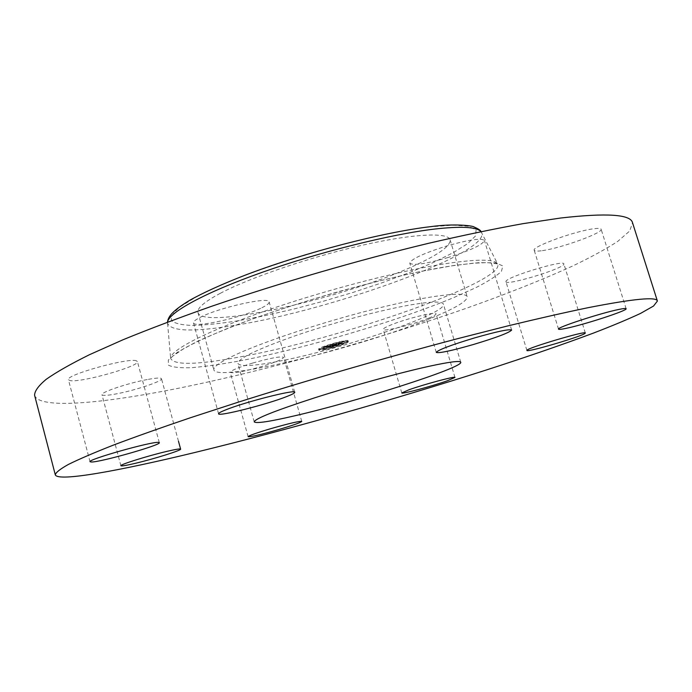 <?xml version="1.0" encoding="UTF-8"?>
<svg xmlns="http://www.w3.org/2000/svg" width="692" height="692" viewBox="0 0 692 692"><rect width="100%" height="100%" fill="white"/><g stroke="black" fill="none" stroke-linecap="round" stroke-linejoin="round"><path stroke-width="0.52" stroke-dasharray="3.46 2.59" d="M431.696 317.913C455.483 308.174 467.334 301.124 467.23 296.756C466.019 291.202 431.609 295 379.674 307.776C327.852 320.491 267.406 340.23 237.244 353.984C220.843 361.527 213.049 366.829 213.845 369.891C216.951 382.754 362.201 346.986 431.696 317.913M279.032 361.215C341.364 349.495 447.179 313.528 443.416 304.16C442.352 301.176 431.505 301.409 410.866 304.861C381.292 309.955 333.916 322.524 296.591 335.3C257.666 348.993 238.117 358.378 237.936 363.464C240.141 366.838 253.834 366.085 279.032 361.215M220.307 293.304C204.287 301.859 196.848 308.277 197.99 312.568C202.488 330.551 347.782 297.266 415.953 264.941C439.308 254.163 450.691 245.781 450.094 239.804C448.226 232.062 413.306 233.559 361.423 245.426C309.635 257.242 249.777 277.717 220.307 293.304M34.6 395.314C38.89 409.456 101.975 403.609 177.723 388.402C267.925 370.177 376.145 339.936 468.216 307.611C507.668 293.581 542.355 279.767 572.267 266.186C590.734 257.355 605.907 249.077 617.792 241.344L629.711 230.99L632.531 222.738M428.668 318.173C433.668 316.114 436.124 314.67 436.038 313.848C436.583 311.123 404.595 319.064 390.011 325.335C385.358 327.299 383.091 328.665 383.212 329.427C383.048 332.056 413.877 324.392 428.668 318.173M505.973 281.454L505.964 281.722C505.861 286.03 561.878 269.223 563.781 264.353L563.876 263.894C564.317 259.379 505.618 277.207 505.973 281.454M542.364 250.634C560.909 248.194 603.407 232.823 601.123 229.216C600.777 228.299 598.321 228.144 593.736 228.749C575.225 230.946 531.188 246.992 534.224 250.279C534.631 251.239 537.347 251.36 542.364 250.634M447.248 257.77C470.361 250.53 482.748 244.769 484.426 240.479C481.571 237.849 469.046 239.666 446.85 245.928C423.4 253.35 411.048 259.102 409.802 263.168C412.986 265.754 425.459 263.955 447.248 257.77M261.887 307.741C266.974 305.233 269.396 303.304 269.153 301.954C269.88 296.228 218.023 307.758 199.78 317.567C195.308 319.877 193.206 321.642 193.483 322.861C193.717 328.415 243.039 317.36 261.887 307.741M136.376 360.809C128.798 357.383 64.996 375.081 68.421 379.692L69.961 380.548C80.186 383.117 140.234 366.189 137.414 361.553L136.376 360.809M147.232 379.545C128.271 383.022 100.236 392.459 101.975 394.708C102.71 395.85 107.727 395.53 117.017 393.748C135.892 390.167 162.897 381.093 161.487 378.732C160.899 377.624 156.15 377.893 147.232 379.545M252.744 363.032C238.42 367.409 230.912 370.514 230.237 372.357C233.022 373.602 243.29 371.716 261.048 366.708C275.26 362.383 282.786 359.269 283.625 357.366C281.073 356.077 270.78 357.963 252.744 363.032M348.076 340.836L348.067 340.749C348.327 338.578 317.81 347.306 318.605 349.175L318.614 349.226C318.493 351.337 348.31 342.843 348.076 340.836M348.327 341.718C348.56 343.716 318.744 352.211 318.865 350.109L318.856 350.065C318.06 348.206 348.586 339.478 348.327 341.632L348.327 341.718M345.204 342.601C345.438 344.166 321.884 350.879 321.996 349.218L321.988 349.175C321.408 347.704 345.394 340.845 345.204 342.54L345.204 342.601M334.66 344.097L332.861 344.616L334.66 344.097L334.409 343.197L332.601 343.716L334.409 343.206M321.313 349.365L319.531 349.875L321.313 349.365L321.062 348.474L319.272 348.993L321.062 348.483M325.231 347.211L323.423 347.721L325.231 347.211L324.972 346.311L323.173 346.822L324.972 346.32M334.331 347.142L332.567 347.643L334.331 347.142L334.08 346.26L332.307 346.77L334.08 346.26M325.128 349.322L323.354 349.832L325.128 349.322L324.877 348.439L323.103 348.941L324.877 348.439M345.879 342.41L347.661 341.9L345.879 342.419L345.619 341.528L347.401 341.018L345.619 341.528M342.194 342.41L343.993 341.891L342.194 342.41L341.935 341.519L343.734 341L341.935 341.511M341.848 344.59L343.621 344.08L341.848 344.59L341.597 343.708L343.362 343.197L341.597 343.708M321.737 348.292L321.737 348.327C321.633 349.996 345.178 343.293 344.953 341.718L344.945 341.649C345.135 339.945 321.149 346.804 321.737 348.292M333.397 344.486L336.589 343.647L336.572 344.443L335.802 344.737L338.734 343.907L337.843 344.08L338.405 343.197L337.955 343.267L341.13 342.306L333.397 344.486L333.648 345.377L341.39 343.197L338.206 344.158L339.391 343.872L338.198 344.218L338.103 344.962L338.985 344.798L336.053 345.628L336.822 345.325L336.848 344.538L333.648 345.377M338.552 343.137L339.4 342.947L338.552 343.137L338.803 344.028M339.512 342.903L339.772 343.794M339.919 343.777L339.668 342.886L339.962 343.777M339.651 342.964L339.919 343.863M339.59 342.938L339.85 343.829L339.616 342.947M332.982 344.651L333.241 345.542L334.322 345.438L333.241 345.542M333.233 344.581L334.063 344.555L333.233 344.581L333.492 345.472M334.694 344.279L334.954 345.144M334.902 344.209L335.153 345.1L334.867 344.201L336.139 343.837L336.053 344.59L335.014 345.023L338.449 344.028L335.369 344.901L336.243 344.547L336.338 343.76L335.456 344.01L334.867 344.201L335.136 345.057M332.8 344.659L326.088 346.562L330.067 345.55L328.051 346.285L330.594 345.74L329.738 346.45L332.887 345.55L331.849 345.758L333.155 345.066L331.892 345.317L332.8 344.659L333.06 345.55L332.143 346.208L333.414 345.948L332.108 346.64L333.146 346.441L328.285 347.479L330.888 346.225L326.347 347.453L333.06 345.55M332.143 346.268L331.875 345.438M332.117 345.351L332.376 346.234M332.437 345.273L332.515 346.225L333.12 346.069L332.428 345.291M332.791 345.196L333.051 346.087M327.541 346.32L330.629 345.334L327.541 346.32L327.8 347.211L328.959 346.813L327.8 347.211M325.595 346.744L326.883 346.588L325.595 346.744L325.854 347.635L327.143 347.479L325.854 347.635M327.575 346.441L327.835 347.332M328.717 346.337L330.041 345.965L328.873 346.761L332.748 345.645L328.717 346.337L328.968 347.228L330.456 346.787L329.487 347.522L332.999 346.528L329.124 347.643L330.292 346.848L328.968 347.228M333.899 344.452L334.158 345.343M333.44 344.486L333.7 345.377M333.942 344.452L334.201 345.343M333.985 344.443L334.245 345.334M334.028 344.443L334.288 345.334M334.072 344.443L334.331 345.334M334.115 344.443L334.366 345.334M334.149 344.443L334.409 345.334M334.193 344.443L334.444 345.334M334.227 344.443L334.487 345.334M334.271 344.452L334.521 345.343M334.305 344.452L334.565 345.343M334.4 344.417L334.66 345.308M334.444 344.382L334.703 345.273M334.487 344.357L334.746 345.247M334.539 344.331L334.79 345.221M334.582 344.305L334.841 345.196M334.643 344.279L334.893 345.17M334.755 344.227L335.014 345.118M334.816 344.201L335.075 345.092M334.954 344.149L335.205 345.031M335.023 344.114L335.283 345.005M335.101 344.088L335.361 344.979M335.188 344.062L335.447 344.953M335.283 344.028L335.542 344.919M335.386 343.993L335.646 344.884M335.499 343.959L335.758 344.85M335.611 343.924L335.871 344.815M335.741 343.889L335.992 344.78M335.871 343.855L336.13 344.746M336.009 343.812L336.269 344.702M336.122 343.777L336.381 344.668M336.243 343.751L336.502 344.633M336.355 343.716L336.615 344.607M336.476 343.682L336.727 344.573M336.589 343.647L336.848 344.538M336.572 344.443L336.822 345.325M335.802 344.737L336.053 345.628M338.734 343.907L338.985 344.798M337.843 344.08L338.103 344.962M337.947 343.327L338.198 344.218M338.665 344.062L338.405 343.18L338.656 344.088M338.535 343.163L338.786 344.054M338.656 343.128L338.907 344.019M338.769 343.094L339.019 343.985M338.872 343.068L339.132 343.959M338.968 343.042L339.227 343.933M339.063 343.024L339.314 343.907M339.288 342.972L339.538 343.863M339.487 342.938L339.746 343.829M339.564 342.938L339.815 343.829M339.798 342.903L340.049 343.794L339.772 342.895M339.737 342.895L339.997 343.777M339.625 342.895L339.876 343.777M339.573 342.895L339.824 343.786M339.314 342.938L339.573 343.829M339.227 342.964L339.487 343.846M339.037 343.007L339.296 343.898M339.149 343.889L338.89 342.998L339.184 343.924M338.812 343.068L339.063 343.959M338.682 343.102L338.942 343.993M338.016 343.284L338.276 344.175M337.955 343.267L338.206 344.158M338.085 343.232L338.336 344.123M338.206 343.197L338.466 344.088M338.336 343.154L338.596 344.045M338.457 343.12L338.717 344.01M338.578 343.085L338.838 343.976M338.743 343.042L338.993 343.933M339.037 342.964L339.296 343.855M339.167 342.929L339.426 343.82M339.296 342.895L339.547 343.786M339.409 342.869L339.668 343.76M339.512 342.843L339.772 343.734M339.608 342.817L339.867 343.708M339.694 342.8L339.954 343.69M339.772 342.791L340.031 343.682M339.841 342.774L340.101 343.665M339.902 342.765L340.161 343.656M339.962 342.765L340.213 343.656M340.006 342.756L340.265 343.647M340.049 342.765L340.308 343.647M340.083 342.765L340.343 343.656M340.118 342.774L340.369 343.656L340.135 342.782M340.3 342.748L340.559 343.639M340.369 342.704L340.62 343.595M340.438 342.67L340.698 343.552M340.525 342.618L340.775 343.509M340.611 342.575L340.862 343.466M340.698 342.523L340.957 343.414M340.801 342.471L341.052 343.362M340.905 342.419L341.156 343.31M341.018 342.367L341.268 343.258M341.13 342.306L341.39 343.197M333.068 344.642L333.328 345.533M333.25 344.625L333.509 345.516M333.336 344.616L333.596 345.507M333.432 344.607L333.682 345.498M333.518 344.607L333.778 345.498M333.613 344.607L333.873 345.498M333.708 344.607L333.968 345.49M333.803 344.607L334.054 345.498M333.899 344.607L334.149 345.498M334.063 344.555L334.322 345.438M333.951 344.547L334.21 345.438M333.864 344.547L334.115 345.438M333.769 344.547L334.028 345.438M333.682 344.547L333.933 345.438M333.587 344.555L333.847 345.446M333.501 344.555L333.76 345.446M333.414 344.564L333.665 345.455M333.319 344.573L333.579 345.464M335.153 345.1L336.597 344.651L336.502 345.429L335.629 345.784L338.699 344.919L335.274 345.905L336.312 345.481L336.39 344.728L335.153 345.1M334.798 344.244L334.954 345.17L334.79 344.235M335.006 344.175L335.265 345.066M335.118 344.14L335.378 345.031M335.239 344.097L335.49 344.988M335.352 344.062L335.611 344.953M335.473 344.028L335.732 344.919M335.603 343.993L335.854 344.884M335.732 343.95L335.983 344.841M335.862 343.915L336.113 344.806M335.949 343.889L336.208 344.78M336.044 343.863L336.295 344.754M336.139 343.837L336.39 344.728M336.053 344.59L336.312 345.481M335.014 345.023L335.274 345.905M338.293 344.088L338.552 344.979M338.449 344.028L338.699 344.919M335.369 344.901L335.629 345.784M336.243 344.547L336.502 345.429M336.338 343.76L336.597 344.651M335.992 343.855L336.251 344.746M335.871 343.889L336.13 344.78M335.758 343.924L336.009 344.815M335.646 343.959L335.905 344.85M335.551 343.985L335.802 344.875M335.456 344.01L335.715 344.901M335.291 344.062L335.551 344.953M335.162 344.106L335.412 344.997M335.049 344.14L335.309 345.031M334.954 344.175L335.213 345.066M326.088 346.562L326.347 347.453M326.373 346.519L326.624 347.41M326.434 346.519L326.685 347.41M326.486 346.51L326.745 347.401M326.538 346.502L326.788 347.393M326.624 346.493L326.875 347.384M326.693 346.493L326.944 347.384M326.771 346.484L327.022 347.375M326.806 346.484L327.065 347.375M326.849 346.484L327.108 347.375M326.892 346.484L327.152 347.375M327.134 346.484L327.394 347.367M327.221 346.433L327.48 347.323M327.307 346.398L327.567 347.289M327.394 346.355L327.653 347.246M327.48 346.311L327.74 347.202M327.567 346.277L327.818 347.168M327.74 346.208L327.991 347.099M327.904 346.138L328.164 347.029M327.991 346.112L328.242 347.003M328.077 346.078L328.337 346.969M328.181 346.043L328.432 346.934M328.293 346.009L328.544 346.9M328.415 345.974L328.674 346.865M328.553 345.931L328.804 346.822M328.7 345.888L328.951 346.778M328.856 345.836L329.107 346.727M329.02 345.792L329.28 346.683M329.202 345.74L329.461 346.631M329.392 345.68L329.651 346.571M329.764 345.576L330.023 346.467M330.387 345.403L330.646 346.294M330.629 345.334L330.888 346.225M330.603 345.68L330.854 346.571M330.205 345.792L330.465 346.683M330.231 345.49L330.491 346.381M329.885 345.585L330.136 346.476M329.721 345.628L329.972 346.519M329.193 345.775L329.453 346.666M329.202 346.753L328.951 345.87L329.193 346.744M328.709 345.922L328.959 346.813L328.7 345.939M328.293 346.043L328.553 346.934M328.12 346.104L328.38 346.995M327.965 346.156L328.224 347.047M327.714 346.242L327.973 347.133M327.619 346.285L327.87 347.176M327.8 346.225L328.06 347.116M327.939 346.173L328.198 347.064M328.086 346.13L328.337 347.021M328.233 346.078L328.484 346.969M328.397 346.026L328.648 346.917M328.596 345.974L328.847 346.865M328.821 345.905L329.081 346.796M329.081 345.827L329.34 346.718M329.228 345.784L329.487 346.675M329.496 345.715L329.747 346.606M329.626 345.671L329.876 346.562M329.764 345.637L330.015 346.528M329.911 345.593L330.162 346.484M330.067 345.55L330.326 346.441M330.049 345.836L330.3 346.727M329.072 346.112L329.331 347.003M328.051 346.285L328.302 347.168M328.034 346.588L328.285 347.479M329.124 346.164L329.375 347.047M330.594 345.74L330.854 346.631M330.568 346.121L330.819 347.003M329.738 346.45L329.989 347.332M332.887 345.55L333.146 346.441M331.849 345.758L332.108 346.64M331.978 345.351L332.229 346.294M332.073 345.386L332.324 346.268M332.169 345.36L332.42 346.242M332.255 345.334L332.515 346.225L332.229 345.317M332.515 345.273L332.765 346.164M332.592 345.256L332.843 346.147M332.67 345.247L332.921 346.13M332.964 346.095L332.714 345.213L332.999 346.121M332.869 345.178L333.12 346.069M332.627 345.23L332.878 346.112M332.532 345.247L332.791 346.138M332.073 345.325L332.333 346.208M332.195 345.291L332.454 346.182M332.307 345.256L332.567 346.147M332.42 345.23L332.679 346.121M332.532 345.204L332.783 346.095M332.636 345.178L332.887 346.069M332.74 345.161L332.99 346.043M332.835 345.135L333.086 346.026M332.93 345.118L333.181 346.009M333.016 345.1L333.276 345.991M333.112 345.083L333.362 345.974M333.155 345.066L333.414 345.948M333.094 345.066L333.345 345.948M333.016 345.066L333.267 345.957M332.921 345.083L333.181 345.965M332.817 345.092L333.077 345.983M332.696 345.118L332.956 346.009M332.567 345.144L332.817 346.035M332.42 345.178L332.67 346.069M332.255 345.221L332.515 346.112M332.082 345.265L332.333 346.156M331.892 345.317L332.143 346.208M331.918 345.005L332.177 345.896M325.941 346.692L326.192 347.583M325.776 346.718L326.027 347.609M326.088 346.675L326.339 347.566M326.217 346.657L326.477 347.548M326.347 346.649L326.598 347.54M326.451 346.64L326.71 347.531M326.546 346.631L326.806 347.522M326.624 346.631L326.883 347.522M326.693 346.631L326.953 347.522M326.745 346.64L327.005 347.531M326.883 346.588L327.143 347.479M326.832 346.58L327.082 347.47M326.762 346.58L327.013 347.47M326.676 346.58L326.935 347.47M326.581 346.588L326.84 347.479M326.468 346.597L326.728 347.488M326.347 346.606L326.607 347.496M326.209 346.623L326.468 347.514M326.062 346.64L326.313 347.531M325.897 346.666L326.148 347.557M325.716 346.701L325.967 347.592M327.723 346.701L327.982 347.592M327.558 346.761L327.809 347.643M327.748 346.381L327.999 347.272M330.015 346.277L330.266 347.168M330.041 345.965L330.292 346.848M328.873 346.761L329.124 347.643M332.584 345.706L332.843 346.597M332.748 345.645L332.999 346.528M329.228 346.64L329.487 347.522M330.171 346.242L330.43 347.133M330.196 345.896L330.456 346.787M328.908 346.268L329.158 347.15M429.931 226.872C365.826 233.948 244.414 270.434 196.545 296.747L180.032 306.885C173.043 312.749 170.284 317.429 171.763 320.915C175.5 323.674 182.653 325.188 193.25 325.465C205.463 325.058 219.944 323.571 236.699 321.01L263.816 315.907L293.045 309.229L323.294 301.254L353.525 292.266L382.711 282.561L409.776 272.475L433.676 262.363L453.312 252.623L467.602 243.679L475.491 235.989L476.087 230.047L468.752 226.301L453.26 225.151L429.931 226.872M167.542 322.135L167.481 323.034C170.543 331.503 193.172 332.247 235.384 325.249C332.16 310.016 491.813 252.537 481.502 232.4L480.957 231.638M240.695 356.804C340.49 338.846 506.241 281.341 497.626 263.894C494.918 259.249 478.907 258.981 449.592 263.09C404.076 269.69 327.792 289.291 267.121 310.301C206.32 331.338 170.033 350.308 170.63 358.274C173.701 365.462 197.056 364.969 240.695 356.804M239.38 360.964C305.302 348.335 396.274 321.495 453.961 297.491L475.845 287.664C487.938 281.48 496.458 276.065 501.423 271.394L502.868 265.927L495.584 262.873L479.21 262.631L454.004 265.451L420.995 271.376C395.651 276.8 368.551 283.443 339.694 291.297C310.717 299.653 283.158 308.347 257.009 317.368C232.581 326.295 212.081 334.608 195.499 342.306L177.308 352.315L168.355 360.004L168.381 365.134C172.55 367.279 180.43 368.118 192.039 367.651C205.386 366.492 221.172 364.269 239.38 360.964M326.166 346.545L326.425 347.436M326.243 346.536L326.494 347.427M326.313 346.528L326.563 347.419M326.935 346.484L327.195 347.367M326.987 346.476L327.238 347.367M327.039 346.476L327.29 347.367M327.091 346.476L327.342 347.367M330.041 345.542L330.3 346.433M329.548 345.68L329.799 346.571M197.99 312.568L213.845 369.891M450.094 239.804L467.23 296.756M254.223 421.861L237.936 363.464M460.76 362.245L443.416 304.16M481.026 231.621L497.626 263.894L487.298 262.605L472.887 263.245L453.061 265.685C395.227 274.067 287.491 304.099 224.969 329.496C208.076 336.502 194.487 342.782 184.202 348.353L172.74 356.155L170.63 358.274L167.473 322.161M454.964 377.434L436.038 313.848M401.801 392.952L383.212 329.427M526.906 350.437L505.964 281.722M585.32 332.999L563.876 263.894M626.13 308.718L601.123 229.216M558.531 329.15L534.224 250.279M511.639 330.032L484.426 240.479M436.271 352.392L409.802 263.168M294.74 392.295L269.153 301.954M218.577 413.79L193.483 322.861M90.046 461.737L68.421 379.692M159.324 442.672L137.414 361.553M120.884 465.742L101.975 394.708M178.493 441.306L161.487 378.732M248.117 436.669L230.237 372.357M301.755 421.411L283.625 357.366M318.614 349.226L318.865 350.109M348.067 340.749L348.327 341.632M321.737 348.327L321.996 349.218M344.945 341.649L345.204 342.54M332.601 343.716L332.861 344.616M319.272 348.993L319.531 349.875M323.173 346.83L323.423 347.721M332.307 346.77L332.567 347.643M323.103 348.95L323.354 349.832M347.401 341.018L347.661 341.9M343.734 341L343.993 341.891M343.362 343.197L343.621 344.08"/><path stroke-width="1.04" d="M429.031 366.31C399.691 372.763 352.176 385.833 314.419 397.909C275.009 410.719 254.95 418.703 254.223 421.861C256.005 423.686 269.422 421.688 294.472 415.857C356.406 401.654 463.32 367.625 460.76 362.245C460.068 360.515 449.497 361.873 429.031 366.31M588.451 307.62C565.053 312.464 537.978 318.614 507.219 326.053L457.274 338.76C386.681 357.349 307.646 380.228 238.714 402.026L190.317 417.778C160.847 427.768 135.234 436.86 113.488 445.068C94.19 452.663 79.173 459.107 68.456 464.41C60.143 469.038 55.758 472.506 55.299 474.833C57.825 482.142 119.846 470.69 195.196 452.412C284.948 430.571 393.575 399.742 486.917 369.805C526.941 356.873 562.337 344.677 593.113 333.215C612.169 325.88 627.99 319.28 640.55 313.407L653.516 306.054L657.4 301.046C656.803 296.557 633.82 298.745 588.451 307.62M447.266 380.799L454.964 377.434C455.855 375.842 423.85 384.406 408.92 389.786L401.801 392.952C401.299 394.44 432.137 386.188 447.266 380.799M526.949 350.29L526.906 350.437C526.223 352.868 582.655 336.251 585.164 333.267L585.32 332.999C586.366 330.404 527.174 347.955 526.949 350.29M566.35 328.302C584.619 324.557 627.834 310.457 626.13 308.718C625.931 308.243 623.57 308.476 619.063 309.402C600.855 313.009 556.031 327.697 558.531 329.15C558.79 329.643 561.394 329.357 566.35 328.302M473.293 344.538C496.657 337.497 509.442 332.662 511.639 330.032C509.234 328.916 496.847 331.546 474.496 337.93C450.76 345.118 438.019 349.944 436.271 352.392C439.013 353.439 451.348 350.818 473.293 344.538M286.946 396.473C292.206 394.414 294.801 393.021 294.74 392.295C296.176 388.99 244.319 402.156 225.358 410.01C220.722 411.878 218.456 413.141 218.577 413.79C218.118 416.861 267.432 404.301 286.946 396.473M158.407 442.387C151.453 441.461 87.261 459.609 90.046 461.737L91.448 462.014C101.093 462.118 161.504 444.895 159.324 442.672L158.407 442.387M166.685 451.426C147.837 455.829 119.465 464.721 120.884 465.742C121.463 466.278 126.376 465.457 135.615 463.259C154.377 458.813 181.702 450.258 180.621 449.134C180.188 448.589 175.543 449.35 166.685 451.426M271.108 428.564C256.671 432.855 249.008 435.562 248.117 436.669C250.66 437.007 260.858 434.628 278.694 429.542C293.019 425.295 300.7 422.578 301.755 421.411C299.446 421.021 289.23 423.4 271.108 428.564M657.4 301.046L632.531 222.738C630.672 214.347 606.685 212.781 560.563 218.032L523.074 223.646C494.529 228.784 463.078 235.323 428.729 243.264C358.292 260.183 279.957 282.924 212.055 306.141C179.159 317.714 149.559 328.89 123.245 339.66L89.45 354.711C70.757 363.966 56.337 372.166 46.191 379.311C38.432 385.799 34.574 391.136 34.6 395.314L55.299 474.833M480.957 231.638C476.779 226.898 461.201 226.05 434.239 229.104C390.85 234.242 319.522 252 262.069 272.354C204.503 292.725 168.787 312.473 167.542 322.135M167.473 322.161C168.294 315.993 173.19 310.405 189.669 300.345C202.012 293.304 222.452 283.902 246.594 274.62C304.636 252.545 383.904 232.019 430.995 226.613C454.41 223.378 473.051 225.748 474.055 226.976C478.38 228.844 480.706 230.393 481.026 231.621M180.621 449.134L178.493 441.306"/></g></svg>
